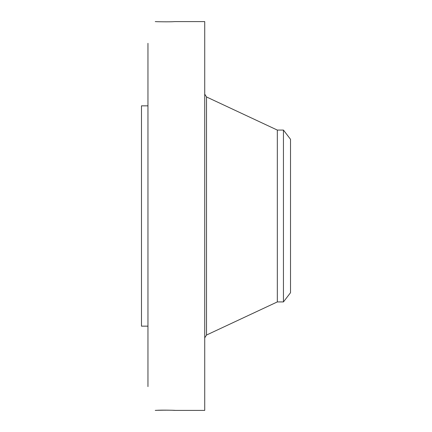 <?xml version="1.0" encoding="UTF-8"?>
<svg xmlns="http://www.w3.org/2000/svg" width="432" height="432" viewBox="0 0 432 432"><rect width="100%" height="100%" fill="white"/><g stroke="black" fill="none" stroke-linecap="round" stroke-linejoin="round"><path stroke-width="0.65" d="M174.841 410.384L173.977 410.351C170.213 410.027 156.227 410.243 155.245 410.4L156.665 410.335C161.174 409.919 176.375 410.297 175.025 410.4L204.725 410.4L204.725 21.6L175.036 21.6M147.96 386.602L147.96 43.319M155.704 21.622L155.255 21.6C156.227 21.757 170.213 21.973 173.977 21.649L175.025 21.6M147.96 326.16L141.48 326.16L141.48 105.84L147.96 105.84M277.322 130.075L283.446 130.075L283.446 301.925L277.322 301.925L277.322 130.075L206.518 96.957L204.725 94.144M283.446 130.075L290.52 139.298L290.52 292.702L283.446 301.925M277.322 301.925L206.518 335.043L206.518 96.957M206.518 335.043L204.725 337.856"/></g></svg>
